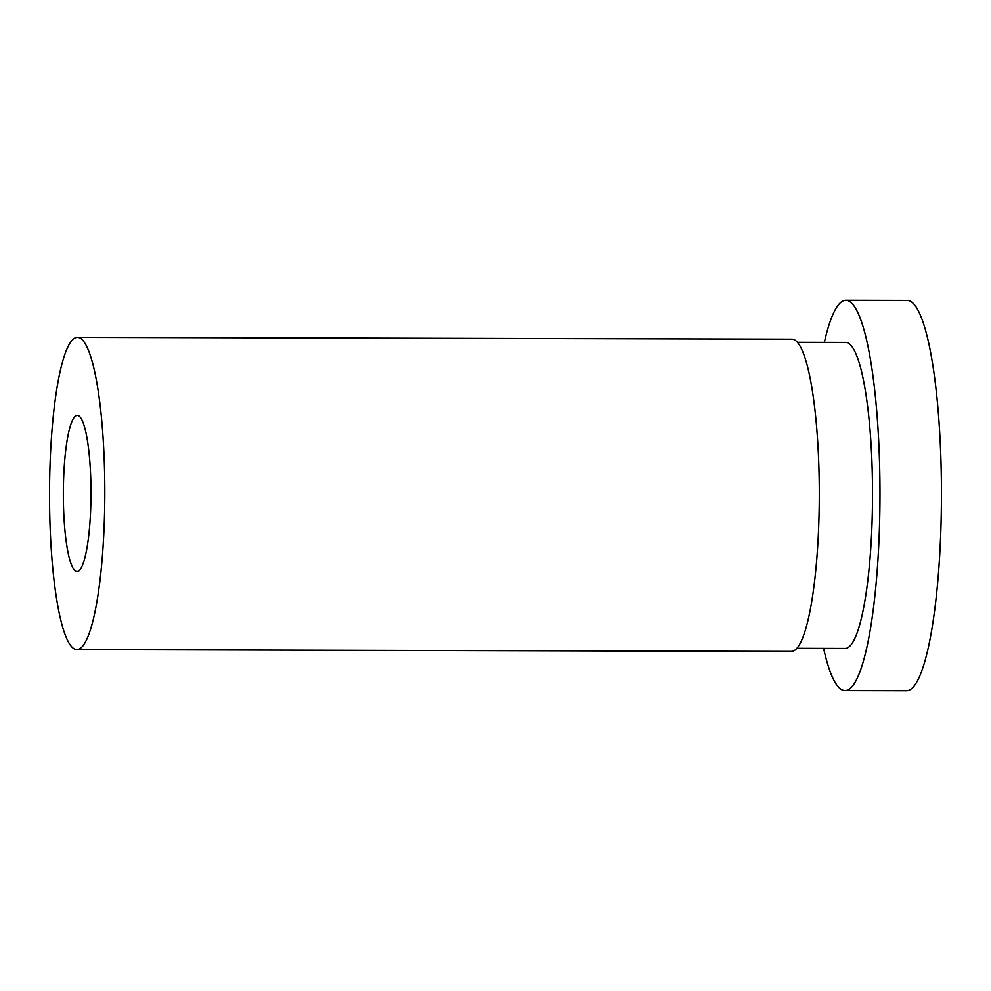 <?xml version="1.0" encoding="UTF-8"?>
<svg xmlns="http://www.w3.org/2000/svg" width="991" height="991" viewBox="0 0 991 991"><rect width="100%" height="100%" fill="white"/><g stroke="black" fill="none" stroke-linecap="round" stroke-linejoin="round"><path stroke-width="1.49" d="M49.55 487.944A156.12 27.649 -89.9 0 0 76.765 649.588A156.12 27.649 -89.9 0 0 104.811 493.543A156.12 27.649 -89.9 0 0 77.558 337.349A156.12 27.649 -89.9 0 0 49.55 487.944M76.765 649.588L791.252 651.409A156.12 27.649 -89.9 0 0 819.297 495.351A156.12 27.649 -89.9 0 0 792.044 339.17L77.558 337.349M63.362 490.706A78.066 13.824 -89.9 0 0 76.964 571.534A78.066 13.824 -89.9 0 0 90.986 493.506A78.066 13.824 -89.9 0 0 77.36 415.402A78.066 13.824 -89.9 0 0 63.362 490.706M823.595 648.362A195.153 34.561 -89.9 0 0 844.939 690.578L906.393 690.727A195.153 34.561 -89.9 0 0 941.45 495.661A195.153 34.561 -89.9 0 0 907.384 300.422L845.93 300.273A195.153 34.561 -89.9 0 0 824.363 342.366M844.939 690.578A195.153 34.561 -89.9 0 0 879.983 495.512A195.153 34.561 -89.9 0 0 845.93 300.273M796.764 648.3L845.038 648.424A152.998 27.091 -89.9 0 0 872.526 495.488A152.998 27.091 -89.9 0 0 845.818 342.428L797.544 342.304"/></g></svg>
